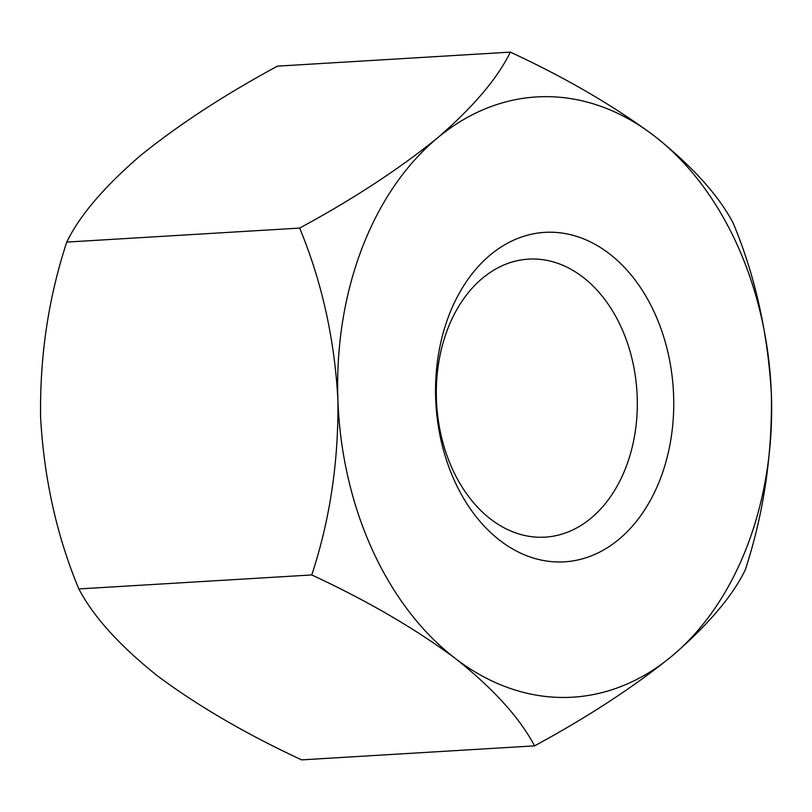 <?xml version="1.0" encoding="UTF-8"?>
<svg xmlns="http://www.w3.org/2000/svg" width="812" height="812" viewBox="0 0 812 812"><rect width="100%" height="100%" fill="white"/><g stroke="black" fill="none" stroke-linecap="round" stroke-linejoin="round"><path stroke-width="1.22" d="M78.845 588.944C56.84 536.174 44.092 479.009 40.6 417.449C39.707 356.458 48.416 298.004 66.746 242.088C79.414 215.911 103.804 187.227 139.897 156.046C178.132 125.068 223.98 95.095 277.44 66.137L510.352 52.13C565.365 77.658 613.233 105.499 653.944 135.655C691.997 165.922 718.407 195.053 733.155 223.056C755.16 275.826 767.908 332.991 771.4 394.551C772.293 455.542 763.584 513.996 745.254 569.912C732.586 596.089 708.196 624.773 672.103 655.954C633.867 686.932 588.02 716.905 534.56 745.863L301.648 759.87C246.574 734.292 198.707 706.45 158.056 676.345C119.943 646.027 93.542 616.897 78.845 588.944L311.747 574.947C366.77 600.474 414.638 628.315 455.349 658.471C493.402 688.738 519.802 717.869 534.56 745.863M311.747 574.947C329.987 519.751 338.705 461.297 337.893 399.585C334.544 338.736 321.796 281.571 299.648 228.081L66.746 242.088M299.648 228.081C352.56 199.488 398.418 169.515 437.191 138.172C472.97 107.346 497.35 78.673 510.352 52.13M337.893 399.585A300.663 216.642 -93.4 0 1 437.191 138.172A300.663 216.642 86.6 0 1 653.944 135.655A300.663 216.642 -93.4 0 1 771.4 394.551A300.663 216.642 -93.4 0 1 672.103 655.954A300.663 216.642 -93.4 0 1 455.349 658.471A300.663 216.642 -93.4 0 1 337.893 399.585M609.152 253.588A165.019 118.907 -93.4 0 1 619.109 539.158A165.019 118.907 -93.4 0 1 435.679 398.448A165.019 118.907 -93.4 0 1 609.152 253.588M626.174 466.687A139.248 100.333 86.6 0 0 582.803 277.065A139.248 100.333 86.6 0 0 528.46 259.14A139.248 100.333 86.6 0 0 436.653 404.153A139.248 100.333 86.6 0 0 545.167 537.138A139.248 100.333 86.6 0 0 626.174 466.687"/></g></svg>

